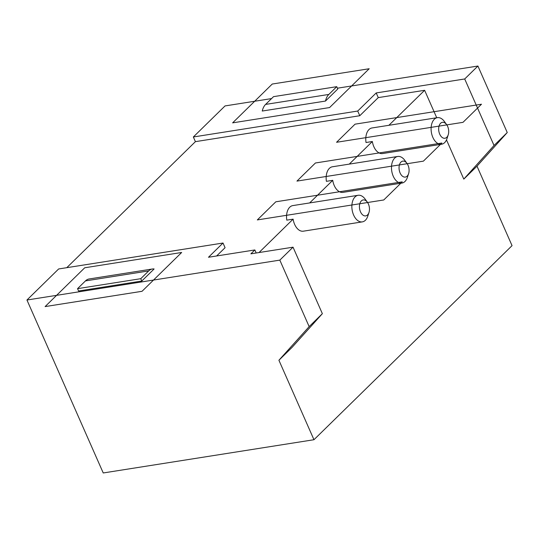 <?xml version="1.0" encoding="UTF-8"?>
<svg xmlns="http://www.w3.org/2000/svg" width="539" height="539" viewBox="0 0 539 539"><rect width="100%" height="100%" fill="white"/><g stroke="black" fill="none" stroke-linecap="round" stroke-linejoin="round"><path stroke-width="0.81" d="M140.767 278.69L148.69 270.922A16.15 9.85 -99 0 1 152.362 268.995L89.144 278.966A16.15 9.85 81 0 0 85.472 280.9L77.549 288.661L78.579 290.999L141.797 281.028L140.767 278.69L77.549 288.661M152.362 268.995A16.15 9.85 -99 0 1 154.107 268.968L141.797 281.028M407.006 163.418L404.755 160.292A13.462 8.213 81 0 0 397.755 156.472L332.428 166.773A13.462 8.213 81 0 0 326.412 181.326L332.731 180.329A13.462 8.213 81 0 0 334.247 185.544A13.462 8.213 81 0 0 342.945 192.369L401.953 183.058A13.462 8.213 81 0 0 407.43 177.27L408.616 173.605A8.078 4.925 81 0 0 408.03 165.217A8.078 4.925 81 0 0 407.006 163.418A8.078 4.925 81 0 0 400.443 162.704A8.078 4.925 81 0 0 400.106 172.985A8.078 4.925 81 0 0 408.616 173.605M259.03 252.542L293.115 219.144A13.462 8.213 81 0 0 294.624 224.359A13.462 8.213 81 0 0 303.329 231.184L362.329 221.879A13.462 8.213 81 0 0 367.814 216.085L368.999 212.42A8.078 4.925 81 0 0 368.413 204.038A8.078 4.925 81 0 0 367.389 202.233A8.078 4.925 81 0 0 360.827 201.525A8.078 4.925 81 0 0 360.49 211.8A8.078 4.925 81 0 0 368.999 212.42M322.362 313.678L309.157 326.621L278.912 360.254L292.118 347.318L322.362 313.678L293.034 247.179L250.884 253.829L254.846 249.948L256.193 252.993M278.912 360.254L313.961 439.723L512.05 245.636L477.002 166.174L507.246 132.533L494.041 145.476L463.796 179.11L477.002 166.174M388.895 125.297L424.624 90.296L436.731 117.751M446.494 139.884L463.796 179.11M349.279 164.119L372.355 141.514A13.462 8.213 81 0 0 373.864 146.729A13.462 8.213 81 0 0 382.562 153.554L441.569 144.243A13.462 8.213 81 0 0 447.053 138.456L448.232 134.784A8.078 4.925 81 0 0 447.646 126.402A8.078 4.925 81 0 0 446.622 124.597A8.078 4.925 81 0 0 440.067 123.889A8.078 4.925 81 0 0 439.723 134.164A8.078 4.925 81 0 0 448.232 134.784M309.662 202.933L332.731 180.329M325.475 101.062A16.15 9.85 -99 0 1 328.824 94.44L336.747 86.671L273.529 96.649L265.606 104.411A16.15 9.85 81 0 0 262.25 111.041L325.475 101.062L337.778 89.009L336.747 86.671M367.389 202.233L365.139 199.107A13.462 8.213 81 0 0 358.139 195.286L292.812 205.595A13.462 8.213 81 0 0 286.795 220.141L293.115 219.144M358.139 195.286A13.462 8.213 81 0 0 353.631 215.054A13.462 8.213 81 0 0 362.329 221.879M357.714 111.047L359.776 115.723L195.408 141.656L193.346 136.98L357.714 111.047L376.202 92.937L464.706 78.97L477.911 66.034L337.421 88.201M195.408 141.656L66.789 267.674M271.541 98.59L225.039 105.927L193.346 136.98M216.631 255.978L225.073 247.704L223.011 243.028L58.643 268.961L26.95 300.014L103.232 472.966L313.961 439.723M309.157 326.621L279.829 260.121L26.95 300.014M359.776 115.723L378.263 97.613L376.202 92.937M507.246 132.533L477.911 66.034M293.034 247.179L279.829 260.121M223.011 243.028L208.485 257.258L254.846 249.948M494.041 145.476L464.706 78.97M378.263 97.613L424.624 90.296M446.622 124.597L444.372 121.477A13.462 8.213 81 0 0 437.372 117.65L372.045 127.959A13.462 8.213 81 0 0 366.028 142.512L372.355 141.514M437.372 117.65A13.462 8.213 81 0 0 432.864 137.418A13.462 8.213 81 0 0 441.569 144.243M397.755 156.472A13.462 8.213 81 0 0 393.248 176.233A13.462 8.213 81 0 0 401.953 183.058M355.053 124.165L481.489 104.222L463.001 122.333L336.565 142.283L355.053 124.165L481.489 104.222L463.001 122.333L336.565 142.283L355.053 124.165L481.489 104.222L463.001 122.333L336.565 142.283L355.053 124.165L481.489 104.222L463.001 122.333L336.565 142.283L355.053 124.165L481.489 104.222L463.001 122.333L336.565 142.283L355.053 124.165L481.489 104.222L463.001 122.333L336.565 142.283L355.053 124.165L481.489 104.222L463.001 122.333L336.565 142.283L355.053 124.165L481.489 104.222L463.001 122.333L336.565 142.283L355.053 124.165L481.489 104.222L463.001 122.333L336.565 142.283L355.053 124.165L481.489 104.222L463.001 122.333L336.565 142.283L355.053 124.165L481.489 104.222L463.001 122.333L336.565 142.283L355.053 124.165L481.489 104.222L463.001 122.333L336.565 142.283L355.053 124.165L481.489 104.222L463.001 122.333L336.565 142.283L355.053 124.165M402.256 181.852L383.768 199.969L257.332 219.919L275.82 201.802L402.256 181.852M45.108 306.59L142.047 291.296L181.663 252.481L84.724 267.775L45.108 306.59M272.249 84.037L369.188 68.743L329.572 107.564L232.632 122.858L272.249 84.037M423.384 161.154L296.949 181.097L315.436 162.987L441.872 143.037L423.384 161.154M148.69 270.922L85.472 280.9M265.606 104.411L328.824 94.44"/></g></svg>
